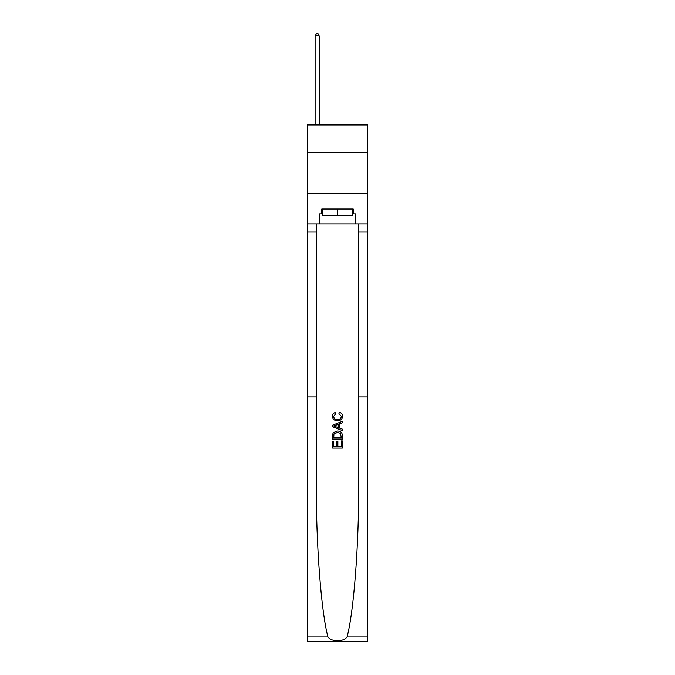 <?xml version="1.0" encoding="UTF-8"?>
<svg xmlns="http://www.w3.org/2000/svg" width="675" height="675" viewBox="0 0 675 675"><rect width="100%" height="100%" fill="white"/><g stroke="black" fill="none" stroke-linecap="round" stroke-linejoin="round"><path stroke-width="1.01" d="M367.63 152.643L367.63 124.959L307.37 124.959L307.37 152.643L367.63 152.643L367.63 193.362L307.37 193.362L307.37 152.643M341.255 440.952L341.255 446.715L337.871 446.715L341.255 446.715L341.255 440.952L342.377 440.952L342.377 448.099L332.606 448.099L332.606 441.205L332.606 448.099M336.741 441.585L336.741 446.715L333.737 446.715L336.741 446.715L336.741 441.585L337.871 441.585L337.871 446.715M333.45 432.582L332.75 434.008L333.45 432.582L337.441 431.055C340.563 431.047 342.217 432.548 342.377 435.577L342.377 439.079L332.606 439.079L332.606 435.738L332.606 439.079M339.255 412.265L338.934 413.64L339.255 412.265C341.322 412.805 342.411 414.138 342.503 416.256C342.242 419.259 340.546 420.761 337.424 420.787L337.424 420.787C334.42 420.719 332.775 419.217 332.48 416.281L332.48 416.281C332.53 414.349 333.484 413.092 335.323 412.518L335.618 413.893L333.61 416.348C333.897 418.458 335.171 419.479 337.416 419.403C339.702 419.529 341.027 418.517 341.381 416.382L338.934 413.64M347.068 636.964L367.63 636.964L367.63 641.25L307.37 641.25L307.37 396.951L316.288 396.951L316.288 483.443C316.035 544.252 321.123 611.39 327.932 636.964C331.729 642.068 343.263 642.068 347.068 636.964C353.877 611.39 358.965 544.252 358.712 483.443L358.712 223.898M332.606 425.208L332.606 426.76L342.377 430.642L332.606 426.76L332.606 425.208L342.377 421.327L332.606 425.208M358.712 396.951L367.63 396.951L367.63 193.362M307.37 396.951L307.37 193.362M316.288 223.898L316.288 396.951M367.63 636.964L367.63 396.951M307.37 223.898L319.174 223.898L319.174 213.882L322.27 213.882M352.73 213.882L353.219 213.882L353.219 208.997L321.781 208.997L321.781 213.882M353.219 213.882L355.826 213.882L355.826 223.898L367.63 223.898M319.174 223.898L355.826 223.898M342.377 421.327L342.377 422.786L339.373 423.9L339.373 428.068L342.377 429.182L342.377 430.642M335.543 426.651L338.243 427.655L338.243 424.313L333.737 425.984L335.543 426.651M338.243 424.313L338.243 427.655M332.606 435.738L332.75 434.008M340.563 433.375L341.255 437.695L340.563 433.375L337.416 432.439L333.939 434.101L333.737 437.695L341.255 437.695L333.737 437.695M332.606 441.205L333.737 441.205L333.737 446.715M322.27 208.997L322.27 215.511L352.73 215.511L352.73 208.997M337.5 208.997L337.5 215.511M319.174 124.959L319.174 35.868L315.107 35.868L315.107 124.959M315.107 35.868L316.33 33.75L317.959 33.75L319.174 35.868M358.712 232.04L367.63 232.04M316.288 232.04L307.37 232.04M307.37 636.964L327.932 636.964"/></g></svg>
